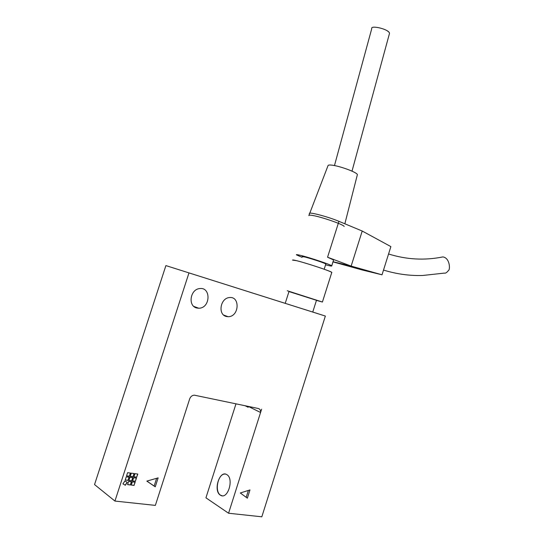 <?xml version="1.0" encoding="UTF-8"?>
<svg xmlns="http://www.w3.org/2000/svg" width="544" height="544" viewBox="0 0 544 544"><rect width="100%" height="100%" fill="white"/><g stroke="black" fill="none" stroke-linecap="round" stroke-linejoin="round"><path stroke-width="0.82" d="M235.987 403.832L205.931 497.814L228.568 513.237L261.616 409.183L260.562 412.502L248.356 406.443L248.159 407.266L248.418 406.477M316.506 300.213L312.746 312.052L165.9 265.594L94.54 484.582L114.94 501.065L155.353 505.39L189.686 398.868C190.618 396.515 192.188 395.284 194.412 395.182L258.366 408.503C260.018 409.02 260.753 410.353 260.562 412.502M220.313 495.128C212.983 490.742 219.606 469.792 226.807 474.613C234.253 478.543 227.875 499.99 220.538 495.264L220.313 495.128M226.168 316.458C217.566 314.412 220.361 297.575 229.956 297.527C240.21 296.616 239.238 316.778 228.14 316.717L226.168 316.458M196.574 307.965C187.592 305.816 190.244 288.674 200.294 288.524C211.092 287.463 210.494 308.196 198.778 308.244L196.574 307.965M225.413 474.089C218.09 472.933 214.173 491.395 220.483 495.149L222.102 495.774M254.837 293.76L235.049 287.47L254.837 293.76M250.519 292.38L242.298 289.768L250.519 292.38M284.213 303.049L261.378 295.786L284.213 303.049M165.9 265.594L325.36 316.057L261.82 516.8L228.568 513.237M312.752 312.038L325.36 316.057M127.602 484.554L130.342 484.888L131.356 481.753M130.451 484.969L127.582 484.622L128.622 481.413L131.485 481.773L130.342 484.888M132.62 480.896L135.34 481.236L136.354 478.115M135.449 481.318L132.6 480.957L133.634 477.768L136.483 478.128L135.34 481.236M126.575 475.837L129.322 476.19L130.342 473.049M129.431 476.272L126.555 475.898L127.595 472.682L130.472 473.062L129.322 476.19M128.942 480.434L131.675 480.774L132.688 477.646M131.784 480.855L128.914 480.495L129.955 477.292L132.818 477.659L131.675 480.774M130.274 476.313L133.008 476.666L134.021 473.532M133.117 476.748L130.254 476.374L131.294 473.171L134.15 473.552L133.008 476.666M125.236 479.964L127.99 480.311L129.01 477.17M128.098 480.393L125.215 480.032L126.256 476.816L129.139 477.183L127.99 480.311M131.288 485.003L134.014 485.336L135.021 482.215M134.123 485.418L131.267 485.071L132.308 481.875L135.157 482.229L134.014 485.336M133.953 476.789L136.666 477.142L137.68 474.014M136.775 477.217L133.933 476.85L134.966 473.661L137.809 474.035L136.666 477.142M122.944 483.854L124.916 480.95L127.269 482.385L125.304 485.282L122.944 483.854L125.195 485.2L127.153 482.317M247.364 498.175L240.305 492.986L249.982 489.926L247.364 498.175M246.201 497.318L248.39 490.43M155.251 486.832L146.819 481.107L158.141 477.884L155.251 486.832L154.142 486.03L156.631 478.312M146.873 481.086L154.142 486.03M114.94 501.065L188.958 272.966M316.513 300.179L289 291.482L285.226 303.321M316.479 300.295L288.973 291.564M287.266 290.741L322.408 302.036L287.266 290.741M331.752 272.571L322.408 302.036L316.452 300.37L322.408 302.036L331.806 272.388C331.541 271.402 306.85 263.208 296.84 260.732L292.522 260.1C292.57 259.488 298.54 261.011 310.454 264.67C322.599 268.539 329.718 271.109 331.806 272.388L331.874 272.51M304.926 257.006L302.26 256.673C300.247 255.136 325.298 262.956 325.822 264.03C325.632 263.35 310.978 258.454 304.926 257.006M300.302 255.306C297.459 254.612 296.147 254.449 296.371 254.823L302.056 257.319L296.371 254.823C296.106 254.442 297.418 254.606 300.302 255.306C309.346 257.462 331.493 264.853 331.718 265.86C331.262 264.806 309.468 257.475 300.302 255.306M333.03 261.718L351.138 266.091L327.563 257.224L333.594 259.95L331.745 265.887C332.03 266.315 329.977 265.955 325.577 264.806C329.793 265.934 331.84 266.288 331.718 265.86L333.526 260.161M344.175 226.474C343.951 224.699 322.102 217.104 312.99 215.526C310.162 215.002 308.788 215.023 308.856 215.594M357.238 175.195L357.374 174.672C357.367 172.414 339.402 165.852 331.636 165.118C329.236 164.846 328.012 165.063 327.978 165.777L309.754 213.255M389.375 33.864C389.844 32.994 389.014 31.899 386.886 30.58C389.014 31.899 389.844 32.994 389.375 33.864L389.524 33.3C389.123 29.186 370.321 24.806 371.749 28.662L334.472 165.56M327.563 257.224L338.953 221.333C328.148 216.743 307.394 211.276 309.495 213.676L309.033 215.145M383.506 270.069C396.692 274.108 409.795 275.91 422.824 275.468L444.292 273.108C445.427 273.476 446.821 272.598 448.48 270.47C450.33 269.776 450.004 257.931 442.898 256.918L441.048 257.251M338.953 221.333L362.216 231.03L390.884 246.602L382.024 274.802L351.138 266.091L362.216 231.03M332.982 261.875L362.562 270.069L382.024 274.802M245.065 405.729L248.159 407.266M223.584 315.03L228.14 316.717M193.691 306.347L198.778 308.244M324.176 269.232L325.822 264.03L324.176 269.232M344.855 223.795L357.374 174.672M352.009 171.163L389.524 33.3M442.898 256.918C424.646 260.596 406.538 259.617 388.566 253.98"/></g></svg>
